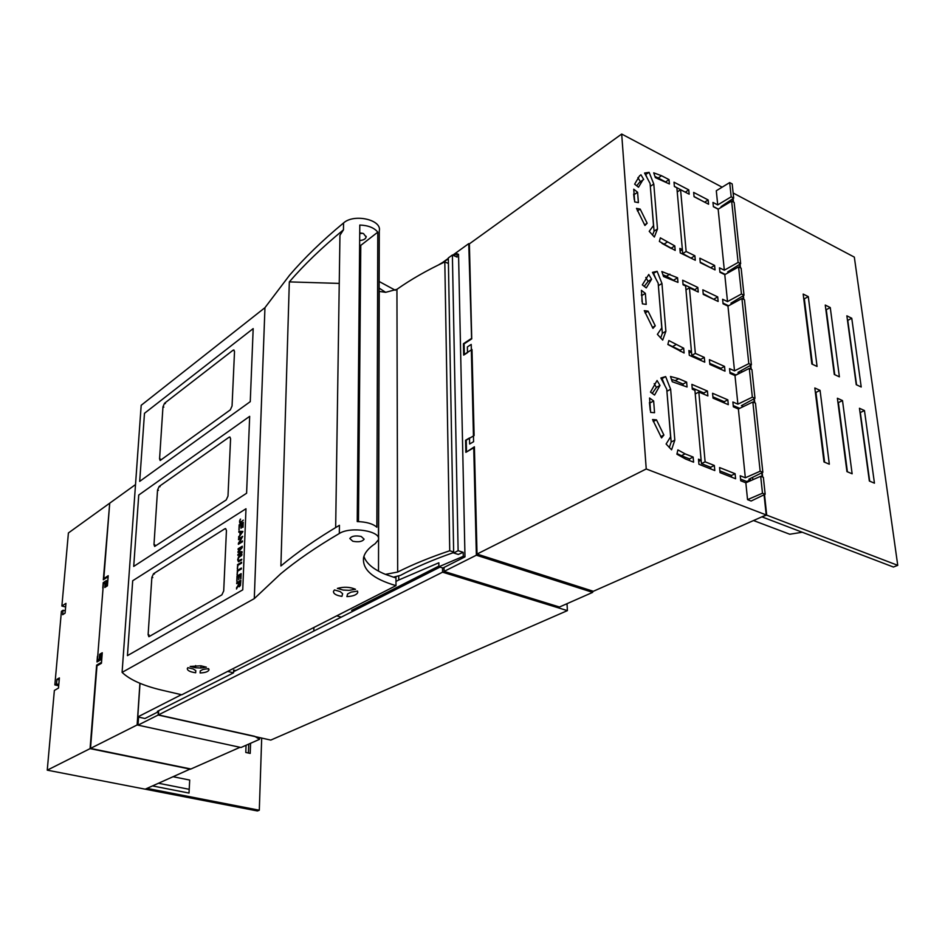 <?xml version="1.0" encoding="UTF-8"?>
<svg xmlns="http://www.w3.org/2000/svg" width="945" height="945" viewBox="0 0 945 945"><rect width="100%" height="100%" fill="white"/><g stroke="black" fill="none" stroke-linecap="round" stroke-linejoin="round"><path stroke-width="1.42" d="M469.381 243.916L468.744 243.633L452.749 255.174M471.614 338.936L468.744 243.633M398.731 576.107L398.743 580.006L438.846 562.783L438.893 566.74L442.945 567.992L444.032 567.449L444.091 571.406L559.475 607.009L592.669 592.373L476.363 555.199L473.74 447.788L465.85 452.348L465.578 440.264L469.5 437.96L469.641 444.008L473.587 441.705L471.212 344.429L467.373 346.921L467.515 352.65L463.688 355.119L463.44 343.708L464.089 343.968M473.74 447.788L474.414 448.024M592.669 592.373L592.598 591.05M453.813 255.634L456.99 253.709L457.061 257.075L452.383 255.008L458.124 550.699L453.671 552.979L458.278 554.432L463.204 552.317L463.286 556.321L438.893 566.74M438.669 264.848L448.332 258.965M444.032 567.449L464.987 556.865L463.286 556.321M464.987 556.865L458.549 254.394L456.99 253.709M395.979 581.423L398.743 580.006M336.715 615.845L341.299 617.12M353.524 610.919L351.635 610.387L438.882 566.067M453.671 552.979L448.32 257.95L452.383 255.008M463.204 552.317L458.124 550.699M444.091 571.406L476.363 555.199M471.071 338.712L463.44 343.708M442.933 262.249L448.32 258.363M465.578 440.264L466.239 440.512M138.561 717.101L138.029 725.134L158.441 714.893L158.642 711.597L144.951 718.507L137.781 716.924L140.014 683.329M158.642 711.597L157.437 711.325L233.521 672.84L227.674 671.411M158.441 714.893L254.713 736.32L259.532 739.321L240.987 747.507L138.029 725.134M206.612 668.883L208.786 668.977M137.781 716.924L181.393 694.693M235.777 670.596L233.628 670.064L233.521 672.84M259.591 737.608L259.532 739.321M313.823 631.036L313.894 627.468M264.954 307.68L141.183 405.299L122.094 672.379L254.288 598.622L264.954 307.68L289.524 275.267C304.385 257.914 322.399 240.479 343.555 222.961C353.973 213.381 382.111 219.712 379.288 230.863L378.449 538.107M254.288 598.622L280.665 573.816C296.695 560.491 316.244 547.049 339.314 533.5L339.432 525.302C316.41 538.981 296.895 552.53 280.901 565.972L289.324 281.893L339.243 283.405M379.122 291.403L385.654 292.324L379.134 288.095M395.967 576.757L395.99 585.64L181.794 694.788L162.008 690.193C143.203 685.763 129.902 679.821 122.094 672.379M337.377 588.392L343.094 590.046L349.071 590.341L355.509 589.29C350.016 586.928 343.98 586.621 337.377 588.392M208.928 669.993L208.526 668.599L203.033 669.414L200.257 670.867L200.116 672.97C205.195 672.722 208.136 671.73 208.928 669.993L208.951 669.45M341.936 596.378C336.172 595.444 333.361 593.791 333.479 591.393L334.459 589.94L340.176 591.582L342.633 593.708L341.936 596.378M351.115 592.125L347.606 593.956L346.886 596.614C353.111 596.26 356.737 594.866 357.753 592.456L357.541 591.074L351.115 592.125M195.686 672.769L195.792 670.666L195.686 672.769C190.039 671.954 187.24 670.537 187.311 668.517L187.854 667.678L193.229 668.977L195.804 670.666M195.65 665.575L195.532 667.761L190.158 666.461L200.942 665.8L206.388 667.182L200.883 668.009L201.001 665.812M195.532 667.761L200.883 668.009M448.414 263.478L444.811 261.907L449.737 550.758L453.659 551.998M395.967 577.891L393.463 577.159L400.597 575.328C415.646 567.201 433.33 559.605 453.671 552.541M393.463 577.159L385.442 574.359C373.499 569.457 366.317 563.492 363.908 556.428M385.442 574.359L397.68 572.044C412.729 564.448 430.081 557.349 449.737 550.758M397.68 572.044L396.935 289.324C410.803 279.531 426.762 270.388 444.811 261.907M396.935 289.324L385.654 292.324M395.353 290.269L379.146 281.492M395.99 585.64C372.932 578.942 362.124 569.599 363.577 557.621C364.735 552.671 368.609 548.017 375.212 543.659L378.449 539.737C381.544 531.078 350.701 526.07 339.314 533.5M339.928 237.372L339.952 235.258L343.46 229.824L343.555 222.961M289.324 281.893C304.207 264.624 322.257 247.271 343.46 229.824M377.787 232.151C374.185 227.745 368.196 225.371 359.797 225.052L357.234 521.581C366.388 521.864 372.921 523.743 376.854 527.227L377.787 232.151L360.777 245.393L359.632 244.909M359.738 232.813L363.506 233.58L366.152 237.041C365.491 239.144 363.329 240.278 359.667 240.455M358.474 521.616L360.777 245.393M362.596 233.25L359.726 233.639M361.226 536.488L364.12 539.182C362.278 541.674 358.486 542.359 352.745 541.225L349.827 538.508C351.682 536.028 355.485 535.342 361.226 536.488M250.26 401.649L139.695 481.383L144.479 413.308L253.177 328.612L250.26 401.649M234.514 351.575L232.057 406.019L230.32 409.858L160.166 460.498L159.575 458.809L162.965 406.822L164.536 403.255L233.037 350.229L233.911 349.981L234.514 351.575M246.598 493.255L133.718 566.409L138.738 495.05L249.669 416.343L246.598 493.255M230.58 438.775L227.993 496.066L226.209 499.952L154.649 546.446L153.988 544.592L157.543 490.042L159.162 486.451L229.068 437.216L229.895 437.003L230.58 438.775M237.018 576.06L241.152 573.639L240.94 578.753L240.621 574.867L239.357 575.599L238.707 579.793L238.872 575.883L237.467 576.71L236.793 581.329L237.018 576.06L241.14 573.804M236.982 581.21L237.195 576.107M238.872 575.883L238.896 579.687M240.621 574.867L240.632 578.931M237.254 574.773L237.431 570.532L241.365 568.217M237.242 570.485L241.377 568.051L241.341 568.984L237.691 571.123L237.065 574.879L237.431 570.532M241.258 559.369L241.223 560.302L241.802 559.216M241.436 559.428L241.412 560.196M238.624 560.751L241.188 559.416L241.152 560.35L238.412 561.743L237.691 559.735L238.577 556.782L241.377 554.845L241.329 555.766L238.778 557.456L238.187 559.369L238.801 560.81L241.176 559.582M239.617 555.896L241.365 555.01M239.203 556.168L239.794 555.955M241.447 554.798L241.991 554.467L241.601 555.613M238.53 582.628L236.699 583.691L236.734 582.758L240.88 580.36L240.467 585.38L239.239 586.798L238.459 585.333L236.474 588.995L238.672 583.774M236.734 582.758L240.869 580.513M236.888 583.585L236.911 582.805M238.022 585.38L238.66 583.986M237.608 586.432L237.868 585.664M236.522 587.814L237.419 586.384M236.675 588.688L236.711 587.873M238.79 586.621L238.695 585.959M238.152 548.726L242.263 546.234L242.203 547.616L238.601 551.726L242.038 551.644L241.991 552.884L237.88 555.353L237.916 554.467L241.53 552.447L237.998 552.447L238.034 551.62L241.79 547.545L238.116 549.612L238.152 548.726L242.251 546.399M238.601 551.726L242.038 551.703M238.305 549.494L238.329 548.773M238.034 551.62L241.613 547.486M238.175 552.447L238.211 551.667M237.916 554.467L241.353 552.4M238.069 555.247L238.093 554.514M239.25 542.879L242.475 540.918L242.44 541.792L238.341 544.296L241.743 537.752L238.53 539.725L238.565 538.851L242.664 536.335L239.25 542.879L242.463 541.083M238.565 538.851L242.652 536.5M238.719 539.619L238.742 538.91M241.743 537.752L238.376 543.363M238.53 544.19L238.553 543.41M237.49 568.925L237.667 564.708L241.601 562.369M237.49 564.661L241.613 562.204L241.577 563.137L237.939 565.299L237.313 569.032L237.667 564.708M238.884 531.303L242.865 531.409L238.612 537.74L240.101 535.189L240.219 532.307L238.837 532.259L238.884 531.303L242.853 531.456M239.026 532.259L239.061 531.35M238.66 536.701L240.101 535.189M239.924 535.13L240.042 532.259M238.801 537.504L238.837 536.76M239.156 524.806L243.231 522.254L243.03 527.227L242.711 523.459L241.459 524.251L241.306 528.042L240.975 524.546L239.593 525.408L238.943 529.921L239.156 524.806L243.219 522.42M239.12 529.814L239.333 524.865M240.975 524.546L241.01 528.231M242.711 523.459L242.735 527.404M243.314 520.152L239.794 522.88L239.522 521.002L240.597 519.1M239.628 522.821L240.219 519.195L239.794 521.605L240.762 521.758M239.298 585.782L240.349 584.778L240.562 581.612L239.002 582.356L239.085 585.664L240.467 583.856M240.373 534.587L242.452 532.318L240.479 532.248L240.373 534.587L242.274 532.271M240.373 581.565L240.29 583.809M242.747 589.857L245.983 508.753L132.702 580.75L127.445 655.641L242.747 589.857M226.434 530.558L225.654 528.598L224.898 528.763L153.503 573.733L151.861 577.371L148.129 634.662L148.873 636.717L221.874 594.866L223.705 590.932L226.434 530.558M717.727 204.911L731.194 196.808L729.682 182.574L716.298 190.748L717.727 204.911L712.955 202.431L713.38 206.719L718.153 209.188L724.331 270.211L719.476 267.825L719.925 272.278L724.78 274.652L727.508 301.585L722.618 299.258L723.067 303.794L727.969 306.109L741.931 298.537L744.495 299.778L751.405 364.829L737.986 372.401L739.462 373.062L739.321 371.645M727.969 306.109L734.513 370.853L748.806 363.648L751.405 364.829M741.931 298.537L748.806 363.648M724.331 270.211L738.116 262.438L740.656 263.702L727.721 271.865L728.796 272.396M718.153 209.188L731.643 201.108L738.116 262.438M731.643 201.108L734.147 202.419L740.656 263.702M729.682 182.574L732.174 183.909L733.686 198.131L721.059 206.648L721.779 207.014M734.997 375.578L749.302 368.396L752.338 397.16L737.891 404.165L734.997 375.578L730.012 373.369L729.54 368.633L734.513 370.853M749.302 368.396L751.913 369.566L754.972 398.306L741.388 405.677L743.42 406.551M737.891 404.165L732.871 402.003L733.355 406.834L738.376 408.984L745.333 477.78L740.23 475.76L740.726 480.792L745.841 482.8L760.69 476.28L762.485 493.219L765.166 494.27L751.121 501.027L747.542 499.633L762.485 493.219M745.841 482.8L747.542 499.633M760.69 476.28L763.371 477.343L765.166 494.27M724.78 274.652L738.588 266.915L741.447 293.989L744.01 295.23L730.922 303.203L732.198 303.817M727.508 301.585L741.447 293.989M738.588 266.915L741.14 268.179L744.01 295.23M738.376 408.984L752.846 402.003L760.158 471.224L762.839 472.299L748.889 479.198L750.413 479.8L750.283 478.513M745.333 477.78L760.158 471.224M752.846 402.003L755.48 403.137L762.839 472.299M466.487 451.356L466.239 440.181L474.106 435.574L471.992 349.473L464.314 354.422L464.089 343.862L471.732 338.865L469.381 243.857L621.692 134.048L646.238 468.968L477.024 554.053L474.39 446.796L467.137 451.592M646.238 468.968L766.206 514.942L593.33 591.286L477.024 554.053M762.166 476.871L761.741 472.843M754.299 402.629L753.897 398.885M750.743 369.034L750.354 365.42M743.337 299.222L742.983 295.856M739.994 267.612L739.651 264.352M733.025 201.828L732.694 198.793M722.134 187.181L621.692 134.048M766.206 514.942L764.068 494.802M660.342 237.845L674.801 245.913L675.191 250.425L659.374 241.471L660.342 237.845M661.547 175.723L653.716 172.829L655.357 177.613L669.414 183.956L669.036 179.621L661.547 175.723L658.216 177.979L654.979 176.502M639.363 182.503L643.687 179.432L640.946 174.778L639.505 175.9L634.638 184.157L638.489 187.228L642.706 180.223L639.363 182.503L636.717 185.811M643.687 179.432L642.706 180.223M694.067 196.714L693.654 192.414L708.159 199.95L708.585 204.226L694.067 196.714M633.741 189.201L637.591 192.272L638.395 202.643L634.697 201.911L633.741 189.201M674.009 182.196L688.775 189.874L689.177 194.186L680.577 189.732L686.141 251.476L694.882 255.764L695.307 260.253L680.258 252.906L679.857 248.393L682.373 249.622L676.868 187.807L674.387 186.531L674.009 182.196M700.269 262.675L715.046 269.904L714.609 265.439L699.855 258.198L700.269 262.675M650.29 185.881L654.082 231.171L657.484 228.973L654.353 237.03L649.203 231.324L653.503 225.56L650.101 183.519L644.561 173.041L649.12 172.344L645.411 174.636M657.484 228.973L653.786 184.015L649.12 172.344M636.493 208.373L640.178 209.093L647.16 223.233L644.915 225.477L636.493 208.373M731.288 271.014L731.146 269.703M741.73 372.188L741.541 370.393M752.834 479.729L752.586 477.367M668.836 340.554L683.696 348.209L684.109 353.017L667.855 344.5L668.836 340.554M709.849 364.427L709.4 359.667L724.543 366.412L725.004 371.149L709.849 364.427M694.421 290.198L697.823 287.434L682.668 280.216L683.081 284.811L685.621 286.016L691.787 355.379L695.343 353.406L704.308 357.399L704.757 362.171L689.307 355.32L688.881 350.524L691.468 351.682L689.106 353.005M697.823 287.434L698.249 292.017L689.425 287.823L695.343 353.406M645.364 293.363L646.215 304.396L642.423 303.853L641.395 290.339L645.364 293.363L641.891 295.49L641.998 301.62M702.832 289.82L717.704 296.907L718.153 301.455L703.257 294.391L702.832 289.82M648.754 274.463L642.316 284.894L646.274 287.918L651.577 279.248L648.754 274.463M661.843 271.534L663.544 276.542L677.967 282.39L677.577 277.783L661.843 271.534M657.129 271.333L652.463 272.361L658.169 283.193L661.784 327.891L657.389 334.329L662.693 340.082L665.882 331.27L661.961 283.476L657.129 271.333L653.078 273.53M656.468 419.852L663.898 435.043L661.559 437.925L652.57 419.545L656.468 419.852L653.255 421.553M666.745 389.21L670.607 436.803L666.107 444.008L671.576 449.808L674.813 440.146L670.643 389.257L665.646 376.582L660.862 378L666.745 389.21M720.043 472.618L719.558 467.551L735.104 473.717L735.6 478.761L720.043 472.618M685.101 453.872L677.884 449.891L676.892 454.191L685.538 458.998L693.595 462.176L693.146 457.061L685.101 453.872L681.428 455.703L689.472 458.892L689.626 460.617M707.427 391.053L707.888 395.92L698.827 392.045L705.112 461.821L714.337 465.472L714.798 470.551L698.934 464.29L698.485 459.187L701.143 460.239L694.918 390.368L692.307 389.245L691.87 384.367L707.427 391.053L703.836 392.966L692.189 387.97M650.644 412.398L654.542 412.705L653.645 400.963L649.558 397.999L650.644 412.398M712.565 393.274L727.827 399.841L728.311 404.673L713.026 398.128L712.565 393.274M659.976 385.43L654.554 395.069L650.479 392.092L657.058 380.492L659.976 385.43L656.397 387.403L654.188 383.682M678.734 378.709L686.637 382.111L687.062 387.001L672.249 381.721L670.489 376.488L678.734 378.709L675.155 380.67L671.446 379.335M648.069 311.177L655.263 325.824L652.971 328.364L644.277 310.645L648.069 311.177L645.092 312.96M661.949 243.373L671.434 248.582M658.216 177.979L665.717 182.042M640.356 181.712L637.922 177.589M694.043 196.536L704.828 202.289M633.646 194.068L634.272 199.714M682.373 249.634L682.727 253.603L691.504 258.398M674.376 186.354L685.444 192.248M700.221 262.155L711.219 268.026M654.082 231.171L652.534 235.151M647.006 177.648L645.789 174.624M718.306 209.093L713.369 206.542M725.252 274.393L719.877 271.77M667.891 344.358L680.152 350.217L680.246 351.304M739.462 373.062L735.895 374.952L729.906 372.295M728.607 305.767L722.996 303.109M709.754 363.353L720.976 368.337L721.082 369.412M691.787 355.379L700.765 359.36L700.859 360.435M694.362 289.501L683.011 284.114M641.301 295.041L641.891 295.49M703.198 293.694L714.302 299.624M645.801 277.452L648.128 281.386L644.23 286.347M669.875 274.121L666.426 276.247L674.175 280.594M666.426 276.247L662.965 274.818M658.334 285.189L662.351 333.313L660.649 338.026M655.629 278.373L653.68 273.471M750.413 479.8L746.715 481.525L740.561 479.091M749.031 480.45L749.125 481.359M739.699 408.346L733.226 405.57M666.875 390.781L671.163 442.012L669.296 447.564M664.807 385.501L662.079 378.555L661.228 378.709M719.877 470.917L731.406 475.477L731.572 477.166M677.033 453.553L681.428 455.703M698.686 461.443L701.143 460.239L701.438 463.617L710.64 467.267L710.805 468.968M703.836 392.966L703.954 394.242M649.451 402.499L650.231 410.248M712.908 396.853L724.224 401.708L724.354 402.972M656.397 387.403L652.227 393.368M675.155 380.67L683.058 384.06L683.164 385.336M671.387 248.062L674.801 245.913M665.705 181.865L669.036 179.621M704.805 202.112L708.159 199.95M634.237 194.54L637.591 192.272M685.432 192.071L688.775 189.874M677.234 191.941L680.577 189.732M682.727 253.603L686.141 251.476M691.457 257.879L694.882 255.764M680.093 251.051L682.373 249.622M711.172 267.506L714.609 265.439M650.443 186.271L653.786 184.015M637.414 210.948L640.178 209.093M647.16 223.233L644.561 224.934M680.152 350.217L683.696 348.209M720.976 368.337L724.543 366.412M685.964 289.902L689.425 287.823M700.765 359.36L704.308 357.399M714.231 298.939L717.704 296.907M648.128 281.386L651.577 279.248M674.116 279.897L677.577 277.783M658.488 285.603L661.961 283.476M662.351 333.313L665.882 331.27M663.898 435.043L660.744 436.684M665.646 376.582L662.079 378.555M667.04 391.206L670.643 389.257M671.163 442.012L674.813 440.146M731.406 475.477L735.104 473.717M689.472 458.892L693.146 457.061M695.236 393.959L698.827 392.045M701.438 463.617L705.112 461.821M710.64 467.267L714.337 465.472M650.03 402.924L653.645 400.963M724.224 401.708L727.827 399.841M683.058 384.06L686.637 382.111M655.263 325.824L652.404 327.502M729.008 271.05L729.127 272.219M731.194 196.808L733.686 198.131M752.338 397.16L754.972 398.306M135.513 484.572L109.714 503.177L103.808 578.588L108.202 575.706L107.423 585.794L104.8 587.495L105.155 582.911L106.206 583.195M103.808 578.588L104.741 578.836M139.907 683.282L137.131 724.957L240.03 747.306L190.914 768.994L90.507 748.405L96.969 665.859L101.446 663.272L102.261 652.747L99.603 654.306L99.225 659.078L97.418 660.13L103.371 584.069L105.155 582.911M99.603 654.306L100.678 654.566M99.225 659.078L100.3 659.338M97.418 660.13L99.367 660.59M90.507 748.405L137.131 724.957M173.313 776.766L189.709 780.062L189.012 793.068L152.57 785.933M158.595 783.275L189.236 789.311M248.405 753.023L248.724 744.081M246.054 745.262L245.794 752.456L250.212 753.413L250.579 743.266M147.444 788.189L145.66 788.98M145.636 789.264L257.383 810.952L259.296 810.231L147.432 788.473M261.694 738.069L259.296 810.231M753.519 520.541L789.772 534.244L802.258 532.248M869.683 481.159L860.328 412.516L864.462 410.555L874.444 483.167L869.353 481.029L859.454 408.275L864.462 410.555M847.405 471.803L838.38 402.582L842.503 400.574L852.13 473.788L846.933 471.602L837.388 398.247L842.503 400.574M824.607 462.223L815.937 392.423L820.059 390.368L829.32 464.196L823.993 461.963L814.826 387.993L820.059 390.368M815.937 392.423L815.334 392.151M851.764 318.264L861.214 387.013L856.241 384.686L846.862 315.819L851.764 318.264L847.771 320.367L856.56 384.839M830.265 307.55L839.384 376.842L834.293 374.468L825.257 305.058L830.265 307.55L826.273 309.712L834.742 374.681M808.294 296.624L817.059 366.447L811.849 364.014L803.179 294.072L808.294 296.624L804.313 298.821L812.452 364.297M803.722 298.537L804.313 298.821M746.94 482.328L746.845 481.466M762.343 516.643L766.702 515.131L897.75 565.346L893.427 567.035L762.391 517.033M733.107 198.521L733.485 202.076M740.065 264.08L740.467 267.837M743.408 295.596L743.821 299.459M750.791 365.172L751.228 369.259M754.346 398.636L754.795 402.842M762.19 472.618L762.662 477.071M764.529 494.589L766.702 515.131M733.143 193.004L854.327 257.123L897.75 565.346M109.679 503.579L103.324 579.769L108.132 576.674M108.073 576.663L107.47 585.156M109.301 503.472L68.406 532.956L61.886 606.04L65.949 603.371L65.087 613.14L62.665 614.711L63.055 610.269L65.288 610.836M61.886 606.04L65.63 606.985M190.477 768.911L145.223 789.181L47.25 770.163L54.361 690.452L58.484 688.066L59.381 677.896L56.924 679.337L56.523 683.944L54.857 684.912L61.413 611.332L63.055 610.269M102.202 653.515L101.458 662.351L96.626 665.138L97.748 665.41M96.626 665.138L90.082 748.629L190.465 769.195M56.924 679.337L59.204 679.857M56.523 683.944L58.803 684.464M54.857 684.912L58.684 685.775M103.052 588.215L97.713 656.326M47.25 770.163L90.082 748.629M107.423 585.144L105.982 586.077L106.702 586.266M102.143 653.503L100.69 654.353L100.241 660.082L96.992 661.972L97.441 656.255M102.781 588.144L103.206 582.663L104.86 583.1M105.982 586.077L106.407 580.573L103.206 582.663M384.65 595.137L382.749 594.582M370.393 602.367L370.405 600.855M158.358 711.739L158.158 715.022L270.778 740.089L567.39 610.624L567.083 604.552L565.89 604.186M442.508 567.862L442.567 572.174L567.39 610.624M233.569 671.718L440.016 567.083M158.158 715.022L442.567 572.174M378.484 598.268L376.571 597.724M371.35 601.882L371.35 600.37M432.586 569.268L433.365 570.461M433.353 568.89L434.901 569.681M378.496 571.111L379.24 291.438M233.947 350.571L233.037 350.229M165.422 403.562L164.536 403.255M163.839 407.118L162.965 406.822M160.473 459.105L159.575 458.809M230.001 437.523L229.068 437.216M160.059 486.722L159.162 486.451M158.441 490.325L157.543 490.042M154.909 544.852L153.988 544.592M225.855 529.046L224.898 528.763M154.437 573.993L153.503 573.733M152.783 577.631L151.861 577.371M149.074 634.91L148.129 634.662M667.17 242.168L663.756 244.33M675.852 344.724L672.32 346.732M428.262 571.465L428.274 573.036M426.089 572.564L426.112 574.135M335.664 527.546L339.952 235.258M366.152 237.041L366.152 236.333"/></g></svg>
